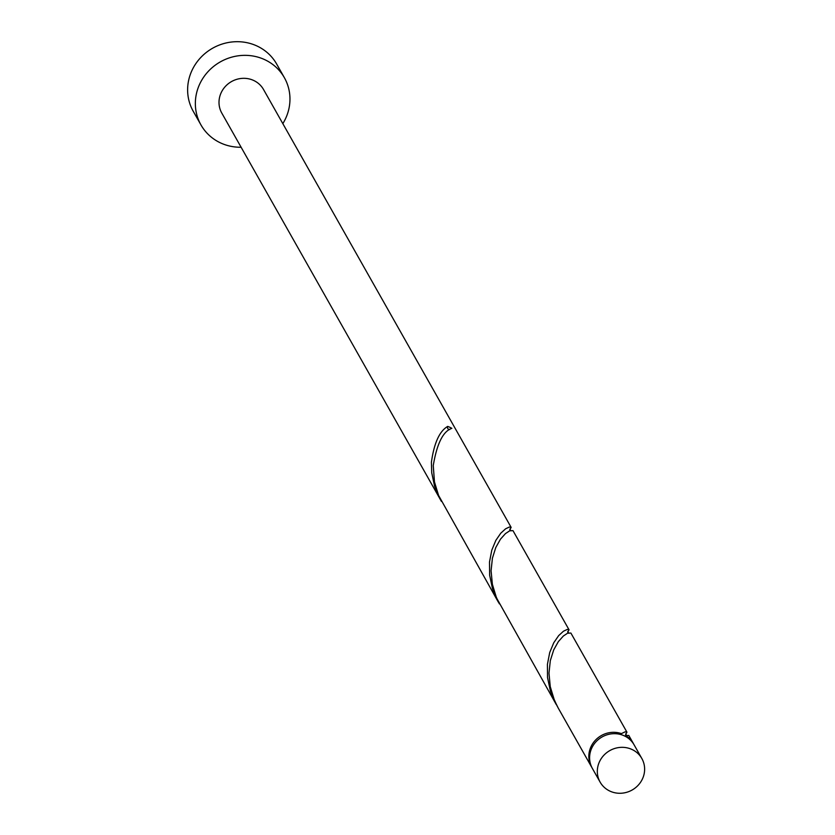 <?xml version="1.0" encoding="UTF-8"?>
<svg xmlns="http://www.w3.org/2000/svg" width="835" height="835" viewBox="0 0 835 835"><rect width="100%" height="100%" fill="white"/><g stroke="black" fill="none" stroke-linecap="round" stroke-linejoin="round"><path stroke-width="1.25" d="M641.885 780.047A23.965 22.649 150.5 0 0 641.833 758.504A23.965 22.649 150.5 0 0 620.927 747.356A23.965 22.649 150.5 0 0 600.062 760.56A23.965 22.649 150.5 0 0 600.115 782.103A23.965 22.649 150.5 0 0 621.021 793.25A23.965 22.649 150.5 0 0 641.885 780.047M600.115 782.103L592.391 768.45A23.965 22.649 -29.5 0 1 592.339 746.908A23.965 22.649 -29.5 0 1 613.203 733.704A23.965 22.649 -29.5 0 1 634.109 744.851L641.833 758.504M282.825 123.643A47.939 45.299 150.5 0 0 284.474 120.783A47.939 45.299 150.5 0 0 284.38 77.697A47.939 45.299 150.5 0 0 242.557 55.402A47.939 45.299 150.5 0 0 200.838 81.799A47.939 45.299 150.5 0 0 200.932 124.885A47.939 45.299 150.5 0 0 241.106 147.242M284.38 77.697L276.656 64.044A47.939 45.299 150.5 0 0 234.833 41.75A47.939 45.299 150.5 0 0 193.115 68.146A47.939 45.299 150.5 0 0 193.209 111.232L200.932 124.885M509.809 529.776L511.145 527.386L509.329 527.042L505.592 528.816L500.77 533.2L495.854 540.36L491.805 550.119L489.508 561.976L489.634 575.19L492.535 588.863L499.309 603.799M511.145 527.386L263.516 89.491A23.965 22.649 150.5 0 0 242.609 78.344A23.965 22.649 150.5 0 0 221.745 91.547A23.965 22.649 150.5 0 0 221.797 113.09L441.402 501.397M449.668 429.576A2.401 2.265 -29.5 0 1 447.685 426.414C439.492 431.131 434.064 443.093 431.403 462.308L431.726 472.787L434.628 486.461L440.462 499.779M447.685 426.414A23.965 22.649 -29.5 0 1 451.86 428.355C443.124 431.194 436.924 443.604 433.261 465.575L434.461 481.889L438.584 495.447L498.37 602.181M625.029 736.199A2.401 2.265 150.5 0 0 625.572 735.562A23.965 22.649 -29.5 0 1 633.347 743.484A23.965 22.649 -29.5 0 1 633.713 744.183M625.572 735.562L628.797 735.447L633.347 743.484M625.624 734.57L626.949 732.191L625.133 731.836L621.397 733.61A2.401 2.265 150.5 0 0 621.177 734.654M592.015 767.762A23.965 22.649 -29.5 0 1 591.618 767.083L558.114 707.85L554.398 700.252L550.265 686.683L548.981 673.156L550.317 660.621L553.709 649.891L558.375 641.583L563.364 636.009L567.664 633.16L570.889 633.055L626.949 732.191M591.618 767.083A23.965 22.649 -29.5 0 1 591.577 745.54A23.965 22.649 -29.5 0 1 621.397 733.61M567.716 632.168L569.042 629.788L567.236 629.433L563.489 631.208L558.678 635.602L553.762 642.762L549.712 652.521L547.416 664.378L547.53 677.592L550.442 691.255L557.216 706.201M556.277 704.583L496.491 597.85L492.368 584.281L491.084 570.764L492.41 558.218L495.802 547.489L500.468 539.18L505.457 533.607L509.767 530.757L512.982 530.653L569.042 629.788M626.678 735.677L625.697 733.84M568.771 633.285L567.79 631.448M510.863 530.883L509.882 529.035"/></g></svg>
